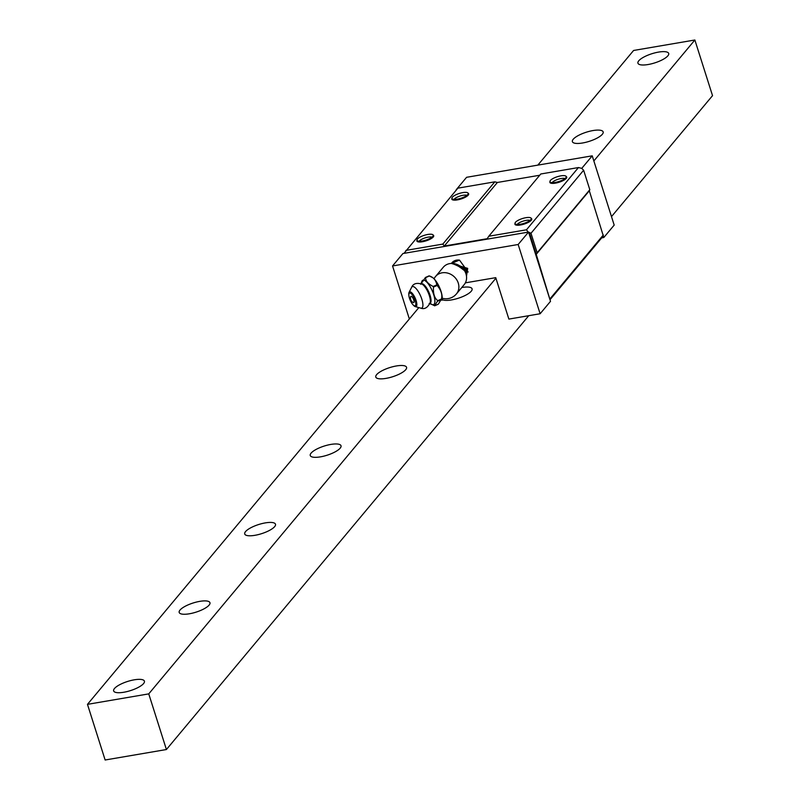 <?xml version="1.0" encoding="UTF-8"?>
<svg xmlns="http://www.w3.org/2000/svg" width="800" height="800" viewBox="0 0 800 800"><rect width="100%" height="100%" fill="white"/><g stroke="black" fill="none" stroke-linecap="round" stroke-linejoin="round"><path stroke-width="1.2" d="M148.75 693.88L166.41 749.53L105.13 760L87.47 704.35L148.75 693.88L495.91 278.22M593.84 160.96L694.87 40L712.53 95.65L611.5 216.61M166.41 749.53L528.74 315.7M87.47 704.35L418.84 307.6M537.83 165.13L633.59 50.47L694.87 40M638.76 60.8A16.14 4.8 -17.6 0 0 637.93 63.19A16.14 4.8 -17.6 0 0 651.4 63.84A16.14 4.8 -17.6 0 0 667.86 55.83A16.14 4.8 -17.6 0 0 668.69 53.43A16.14 4.8 -17.6 0 0 655.22 52.79A16.14 4.8 -17.6 0 0 638.76 60.8M573.22 139.26A16.14 4.8 -17.6 0 0 572.39 141.66A16.14 4.8 -17.6 0 0 585.86 142.3A16.14 4.8 -17.6 0 0 602.33 134.29A16.14 4.8 -17.6 0 0 603.16 131.9A16.14 4.8 -17.6 0 0 589.69 131.25A16.14 4.8 -17.6 0 0 573.22 139.26M442.11 299.54A16.14 4.8 -17.6 0 0 456.64 298.74A16.14 4.8 -17.6 0 0 471.26 291.22A16.14 4.8 -17.6 0 0 472.09 288.83A16.14 4.8 -17.6 0 0 461.77 287.52M376.62 374.66A16.14 4.8 -17.6 0 0 375.79 377.05A16.14 4.8 -17.6 0 0 389.26 377.7A16.14 4.8 -17.6 0 0 405.73 369.69A16.14 4.8 -17.6 0 0 406.56 367.29A16.14 4.8 -17.6 0 0 393.09 366.65A16.14 4.8 -17.6 0 0 376.62 374.66M311.09 453.13A16.14 4.8 -17.6 0 0 310.26 455.52A16.14 4.8 -17.6 0 0 323.73 456.17A16.14 4.8 -17.6 0 0 340.19 448.15A16.14 4.8 -17.6 0 0 341.02 445.76A16.14 4.8 -17.6 0 0 327.55 445.11A16.14 4.8 -17.6 0 0 311.09 453.13M245.55 531.59A16.14 4.8 -17.6 0 0 244.72 533.99A16.14 4.8 -17.6 0 0 258.19 534.63A16.14 4.8 -17.6 0 0 274.66 526.62A16.14 4.8 -17.6 0 0 275.49 524.23A16.14 4.8 -17.6 0 0 262.02 523.58A16.14 4.8 -17.6 0 0 245.55 531.59M180.02 610.06A16.14 4.8 -17.6 0 0 179.19 612.45A16.14 4.8 -17.6 0 0 192.66 613.1A16.14 4.8 -17.6 0 0 209.13 605.08A16.14 4.8 -17.6 0 0 209.95 602.69A16.14 4.8 -17.6 0 0 196.48 602.05A16.14 4.8 -17.6 0 0 180.02 610.06M114.48 688.52A16.14 4.8 -17.6 0 0 113.65 690.92A16.14 4.8 -17.6 0 0 127.12 691.56A16.14 4.8 -17.6 0 0 143.59 683.55A16.14 4.8 -17.6 0 0 144.42 681.16A16.14 4.8 -17.6 0 0 130.95 680.51A16.14 4.8 -17.6 0 0 114.48 688.52M529.45 232.9L536.21 254.23L537.17 252.76L530.99 233.28L528.54 232.08L518.16 244.5L540.13 313.75L508.88 319.09L495.74 277.66L465.36 282.85M530.99 233.28L583.63 170.24L581.94 168.57M537.17 252.76L589.81 189.72L583.63 170.24M409.35 318.96L392.54 265.96L402.92 253.54L528.23 232.13L526.46 229.8L578.45 167.55L581.54 168.31M536.21 254.23L550.51 301.33L540.13 313.75M549.82 299.17L528.64 232.39M589.81 189.72L589.31 190.78L603.81 237.51L614.19 225.09L592.22 155.83L581.84 168.26M536.01 254.59L589.31 190.78M603.12 235.35L601.67 237.88L603.81 237.51M456.22 189.72L466.59 177.3L592.22 155.83M526.46 229.8L488.78 236.24L540.77 173.99L578.45 167.55M539.72 175.24L497.37 182.47L494.81 181.84L457.88 188.15L403.99 253.35M549.98 181.62A8.83 2.63 -17.6 0 0 550.54 183.06A8.83 2.63 -17.6 0 0 558.58 182.4A8.83 2.63 -17.6 0 0 566.26 178.38A8.83 2.63 -17.6 0 0 566.54 177.99A8.83 2.63 -17.6 0 0 566.16 176.48M515.03 223.47A8.83 2.63 -17.6 0 0 515.59 224.91A8.83 2.63 -17.6 0 0 523.63 224.25A8.83 2.63 -17.6 0 0 531.31 220.23A8.83 2.63 -17.6 0 0 531.59 219.84A8.83 2.63 -17.6 0 0 531.21 218.33M488.78 236.24L487.19 238.7L444.29 246.03L442.82 244.09L494.81 181.84M442.82 244.09L405.89 250.4M416.98 240.22A8.83 2.63 -17.6 0 0 417.54 241.66A8.83 2.63 -17.6 0 0 425.58 241A8.83 2.63 -17.6 0 0 433.26 236.98A8.83 2.63 -17.6 0 0 433.54 236.59A8.83 2.63 -17.6 0 0 433.16 235.08M451.93 198.37A8.83 2.63 -17.6 0 0 452.49 199.81A8.83 2.63 -17.6 0 0 460.53 199.15A8.83 2.63 -17.6 0 0 468.21 195.13A8.83 2.63 -17.6 0 0 468.49 194.74A8.83 2.63 -17.6 0 0 468.11 193.23M392.54 265.96L518.16 244.5M550 299.74L601.67 237.88M550.03 298.81L603.33 234.99M444.29 246.03L497.37 182.47M552.17 182.63A7.13 2.12 162.4 0 1 552.35 182.39A7.13 2.12 162.4 0 1 558.45 179.17A7.13 2.12 162.4 0 1 564.96 178.57M517.21 224.48A7.13 2.12 162.4 0 1 517.39 224.24A7.13 2.12 162.4 0 1 523.49 221.02A7.13 2.12 162.4 0 1 530.01 220.42M419.17 241.23A7.13 2.12 162.4 0 1 419.35 240.99A7.13 2.12 162.4 0 1 425.45 237.77A7.13 2.12 162.4 0 1 431.96 237.17M454.12 199.38A7.13 2.12 162.4 0 1 454.3 199.14A7.13 2.12 162.4 0 1 460.4 195.92A7.13 2.12 162.4 0 1 466.91 195.32M565.75 177.82A8.49 2.53 162.4 0 1 557.09 182.03A8.49 2.53 162.4 0 1 550 181.69A8.49 2.53 162.4 0 1 550.43 180.43A8.49 2.53 162.4 0 1 559.1 176.22A8.49 2.53 162.4 0 1 566.19 176.56A8.49 2.53 162.4 0 1 565.75 177.82M467.71 194.57A8.49 2.53 162.4 0 1 459.04 198.78A8.49 2.53 162.4 0 1 451.95 198.44A8.49 2.53 162.4 0 1 452.39 197.18A8.49 2.53 162.4 0 1 461.05 192.97A8.49 2.53 162.4 0 1 468.14 193.31A8.49 2.53 162.4 0 1 467.71 194.57M515.48 222.28A8.49 2.53 162.4 0 1 524.15 218.06A8.49 2.53 162.4 0 1 531.24 218.41A8.49 2.53 162.4 0 1 530.8 219.66A8.49 2.53 162.4 0 1 522.14 223.88A8.49 2.53 162.4 0 1 515.05 223.54A8.49 2.53 162.4 0 1 515.48 222.28M417.43 239.03A8.49 2.53 162.4 0 1 426.1 234.82A8.49 2.53 162.4 0 1 433.19 235.16A8.49 2.53 162.4 0 1 432.75 236.41A8.49 2.53 162.4 0 1 424.09 240.63A8.49 2.53 162.4 0 1 417 240.29A8.49 2.53 162.4 0 1 417.43 239.03M435.58 276.47A13.59 11.76 -140.1 0 1 448.04 273.2A13.59 11.76 -140.1 0 1 458.27 283.09A13.59 11.76 39.9 0 1 456.45 293.89L464.15 284.67A13.59 11.76 -140.1 0 0 465.97 273.87A13.59 11.76 -140.1 0 0 455.74 263.98A13.59 11.76 -140.1 0 0 443.29 267.25L435.58 276.47A13.59 13.59 0 0 0 434.03 278.78M431.89 277.17A13.31 4.34 66.2 0 1 432.78 277.7A13.31 4.34 66.2 0 1 438.37 285.03A13.31 4.34 66.2 0 1 442.18 299.02A13.31 4.34 66.2 0 1 441.99 299.96M425.61 277.41L429.39 275.97C433.45 277.22 435.93 280.18 436.84 284.86L437.15 285.45L433.47 287.08C433.08 293.75 434.52 298.27 437.77 300.64L434.65 305.8L430.98 303.96M434.65 305.8L438.34 304.17L441.45 299.02C442.59 294.72 441.15 290.19 437.15 285.45M442.18 299.02L441.98 300.25L441.48 299.5L437.8 301.12M433.47 287.08L433.16 286.48C427.85 283.74 425.37 280.78 425.71 277.59L429.39 275.97M421.77 281.66L421.59 282.63M422.28 282.16L425.43 277.48M429.17 303.48L431.53 304.32A13.34 4.35 66.2 0 0 433.68 294.62A13.34 4.35 -113.8 0 0 426.91 282.24A13.34 4.35 -113.8 0 0 421.68 281.99L420.71 284.29M413.21 304.96A8.05 2.63 -113.8 0 0 413.5 305.3A8.05 2.63 -113.8 0 0 415.33 306.62A8.05 2.63 -113.8 0 0 416.11 300.55A8.05 2.63 -113.8 0 0 412.33 293.41A8.05 2.63 -113.8 0 0 409.05 292.39A8.05 2.63 -113.8 0 0 408.8 294.63A8.05 2.63 -113.8 0 0 408.85 295.07M409.48 298.3A6.96 2.27 -113.8 0 0 412.94 304.69A6.96 2.27 -113.8 0 0 415.2 300.58A6.96 2.27 -113.8 0 0 411.08 293.57A6.96 2.27 -113.8 0 0 408.87 295.46A6.96 2.27 -113.8 0 0 409.48 298.3M410.66 296.67A3.46 1.13 66.2 0 1 412.03 296.82A3.46 1.13 66.2 0 1 413.76 300.01A3.46 1.13 66.2 0 1 413.25 302.55A5.1 5.1 0 0 1 410.66 296.67M451.47 263.42L467.46 268.62L466.47 276.06M468.14 272.03L459.49 260.1L451.37 263.43M459.49 260.1A9.85 8.52 -140.1 0 0 451.89 262.78A9.85 8.52 -140.1 0 0 451.81 262.88M451.4 263.43L467.68 268.36L466.52 276M466.42 275.73L466.59 269.67L452.11 263.42M452.41 263.43L466.37 269.93L466.39 275.54M465.99 273.94L465.49 270.98L454.67 263.71M455.75 263.98L465.28 271.24L465.71 273.13M436.84 284.86L433.16 286.48M441.45 299.02L437.77 300.64M421.23 283.77A10.76 3.51 66.2 0 1 430.07 295.33A10.76 3.51 66.2 0 1 429.9 303.45M422.07 284.15A10.87 3.55 66.2 0 1 429.36 295.68A10.87 3.55 66.2 0 1 430.18 302.58C427.65 307.75 424.49 309.6 420.7 308.12A11.72 3.82 66.2 0 0 421.85 299.28A11.72 3.82 -113.8 0 0 416.35 288.89A11.72 3.82 -113.8 0 0 411.58 287.41C413.14 283.59 416.63 282.51 422.07 284.15M550.41 183L550 181.69M566.6 177.86L566.19 176.56M451.95 198.44L452.36 199.75M468.14 193.31L468.56 194.61M531.24 218.41L531.65 219.71M515.05 223.54L515.46 224.85M433.61 236.46L433.19 235.16M417.41 241.6L417 240.29M442.23 298.23A13.59 13.59 0 0 0 456.45 293.89M438.24 304.23L434.68 305.8M429.09 275.86L425.53 277.43M432.78 277.7L429.21 275.89M415.33 306.62L420.7 308.12M412.94 304.69L413.5 305.3M408.87 295.46L408.8 294.63M409.05 292.39L411.58 287.41"/></g></svg>
